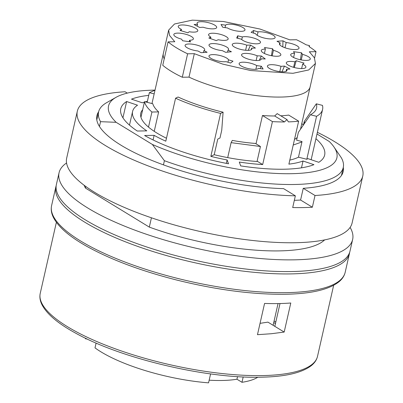 <?xml version="1.0" encoding="UTF-8"?>
<svg xmlns="http://www.w3.org/2000/svg" width="403" height="403" viewBox="0 0 403 403"><rect width="100%" height="100%" fill="white"/><g stroke="black" fill="none" stroke-linecap="round" stroke-linejoin="round"><path stroke-width="0.6" d="M228.027 50.063L231.403 51.755L225.69 52.33L222.315 50.637A10.035 2.881 -167.2 0 1 209.006 44.929A10.035 2.881 -167.2 0 1 215.278 43.67A10.035 2.881 -167.2 0 1 225.64 46.466A10.035 2.881 -167.2 0 1 228.577 49.378A10.035 2.881 -167.2 0 1 228.027 50.063L227.554 52.143M260.963 59.548L261.134 58.788A10.035 2.881 -167.2 0 1 261.139 59.191A10.035 2.881 -167.2 0 1 250.716 59.775A10.035 2.881 -167.2 0 1 241.568 54.743A10.035 2.881 -167.2 0 1 246.646 53.398A10.035 2.881 -167.2 0 1 257.21 55.816L256.142 60.531M257.21 55.816L261.351 55.992L265.275 58.964L261.134 58.788M261.351 55.992L259.265 60.349M272.171 55.846L273.425 50.315A10.035 2.881 -167.2 0 1 280.851 54.909A10.035 2.881 -167.2 0 1 271.662 55.755A10.035 2.881 -167.2 0 1 261.426 51.231A10.035 2.881 -167.2 0 1 261.28 50.461A10.035 2.881 -167.2 0 1 265.396 49.101L264.403 53.468M271.436 55.71L272.549 48.738L273.425 50.315M265.396 49.101L264.519 47.524L272.549 48.738M241.76 39.6L242.364 36.94A10.035 2.881 -167.2 0 1 253.689 38.043A10.035 2.881 -167.2 0 1 260.474 42.451A10.035 2.881 -167.2 0 1 249.437 42.894A10.035 2.881 -167.2 0 1 241.321 39.167L236.647 38.013L237.684 35.791L242.364 36.94M237.805 38.3L237.684 35.791M210.542 38.607L210.875 37.152A10.035 2.881 -167.2 0 1 208.593 34.587A10.035 2.881 -167.2 0 1 219.015 33.998A10.035 2.881 -167.2 0 1 228.163 39.036A10.035 2.881 -167.2 0 1 227.247 39.912A10.035 2.881 -167.2 0 1 218.26 39.736L216.245 40.602L208.86 38.018L210.875 37.152M257.25 35.338L258.041 31.862A10.035 2.881 -167.2 0 1 269.144 33.419A10.035 2.881 -167.2 0 1 275.123 37.57A10.035 2.881 -167.2 0 1 262.418 37.56A10.035 2.881 -167.2 0 1 255.608 33.706L251.104 32.346L253.537 30.507L258.041 31.862M253.633 33.111L253.537 30.507M189.561 40.28L190.594 41.882L182.624 40.763L181.587 39.167A10.035 2.881 -167.2 0 1 173.829 34.477A10.035 2.881 -167.2 0 1 182.846 33.6A10.035 2.881 -167.2 0 1 193.183 38.038A10.035 2.881 -167.2 0 1 193.4 38.925A10.035 2.881 -167.2 0 1 189.561 40.28L189.239 41.69M203.923 50.566L207.117 52.274L201.112 52.692L197.913 50.985A10.035 2.881 -167.2 0 1 185.088 45.327A10.035 2.881 -167.2 0 1 191.601 44.093A10.035 2.881 -167.2 0 1 202.079 47.045A10.035 2.881 -167.2 0 1 204.659 49.776A10.035 2.881 -167.2 0 1 203.923 50.566L203.475 52.526M228.501 59.835L233.005 61.191L230.571 63.034L226.068 61.674A10.035 2.881 -167.2 0 1 214.97 60.118A10.035 2.881 -167.2 0 1 208.986 55.967A10.035 2.881 -167.2 0 1 221.69 55.982A10.035 2.881 -167.2 0 1 228.501 59.835L227.952 62.243M301.258 59.936L302.522 54.37A10.035 2.881 -167.2 0 1 310.28 59.06A10.035 2.881 -167.2 0 1 301.263 59.936A10.035 2.881 -167.2 0 1 290.931 55.498A10.035 2.881 -167.2 0 1 290.709 54.612A10.035 2.881 -167.2 0 1 294.553 53.256L293.585 57.498M300.426 59.77L301.489 52.773L302.522 54.37M294.553 53.256L293.515 51.66L301.489 52.773M285.012 47.771L286.195 42.552A10.035 2.881 -167.2 0 1 299.021 48.209A10.035 2.881 -167.2 0 1 292.507 49.448A10.035 2.881 -167.2 0 1 282.029 46.491A10.035 2.881 -167.2 0 1 279.45 43.766A10.035 2.881 -167.2 0 1 280.191 42.97L279.773 44.798M282.795 46.874L282.997 40.844L286.195 42.552M280.191 42.97L276.992 41.267L282.997 40.844M301.645 68.57L302.648 64.153A10.035 2.881 -167.2 0 1 305.882 67.21A10.035 2.881 -167.2 0 1 295.454 67.8A10.035 2.881 -167.2 0 1 286.311 62.767A10.035 2.881 -167.2 0 1 286.735 62.168A10.035 2.881 -167.2 0 1 294.845 61.805L293.591 67.321M294.845 61.805L296.25 60.742L304.053 63.09L302.648 64.153M296.25 60.742L294.271 67.508M286.065 71.366L286.538 69.281A10.035 2.881 -167.2 0 1 287.001 70.48A10.035 2.881 -167.2 0 1 276.574 71.069A10.035 2.881 -167.2 0 1 267.426 66.037A10.035 2.881 -167.2 0 1 270.564 64.712A10.035 2.881 -167.2 0 1 280.997 66.324L279.788 71.638M280.997 66.324L284.463 66.077L290.004 69.034L286.538 69.281M284.463 66.077L282.009 71.825M256.711 65.598L261.315 66.243L263.109 69.014L258.509 68.369A10.035 2.881 -167.2 0 1 247.578 68.414A10.035 2.881 -167.2 0 1 239.125 63.548A10.035 2.881 -167.2 0 1 246.757 62.445A10.035 2.881 -167.2 0 1 256.711 65.598L255.875 69.291M261.315 66.243L260.091 68.591M181.143 30.774L181.461 29.384A10.035 2.881 -167.2 0 1 178.227 26.326A10.035 2.881 -167.2 0 1 188.654 25.737A10.035 2.881 -167.2 0 1 197.802 30.774A10.035 2.881 -167.2 0 1 197.379 31.369A10.035 2.881 -167.2 0 1 189.264 31.736L187.858 32.799L180.06 30.447L181.461 29.384M197.148 26.124L197.571 24.261A10.035 2.881 -167.2 0 1 197.107 23.057A10.035 2.881 -167.2 0 1 207.535 22.467A10.035 2.881 -167.2 0 1 216.683 27.505A10.035 2.881 -167.2 0 1 213.545 28.83A10.035 2.881 -167.2 0 1 203.112 27.218L199.646 27.459L194.105 24.502L197.571 24.261M225.045 27.611L225.599 25.167A10.035 2.881 -167.2 0 1 236.536 25.122A10.035 2.881 -167.2 0 1 244.984 29.993A10.035 2.881 -167.2 0 1 237.352 31.091A10.035 2.881 -167.2 0 1 227.398 27.938L222.799 27.293L221 24.523L225.599 25.167M251.296 49.675L251.643 48.143A10.035 2.881 -167.2 0 1 251.84 48.995A10.035 2.881 -167.2 0 1 241.417 49.579A10.035 2.881 -167.2 0 1 232.269 44.547A10.035 2.881 -167.2 0 1 236.193 43.186A10.035 2.881 -167.2 0 1 246.762 45.156L245.603 50.254M246.762 45.156L250.545 45.096L255.426 48.078L251.643 48.143M250.545 45.096L248.183 50.345M147.166 102.317L149.352 92.685L155.004 90.186M149.352 92.685L154.163 93.894M148.506 127.101L151.931 112.019C147.664 108.362 145.191 104.911 144.511 101.652L140.954 117.308M151.931 112.019L158.646 111.903L154.228 131.338M144.511 101.652L152.792 103.732A75.265 21.621 12.8 0 0 158.646 111.903M257.043 161.482L260.444 146.506L231.105 142.647L227.705 157.608M260.444 146.506L255.442 143.448A75.265 21.621 12.8 0 1 232.314 140.41L231.105 142.647M187.617 53.8L194.317 53.69L188.992 77.124L182.292 77.235L187.617 53.8A83.628 24.019 -167.2 0 1 168.081 41.862L162.757 65.296A83.628 24.019 12.8 0 0 182.292 77.235M168.081 41.862L174.786 41.751L169.547 35.434L168.661 30.094L174.504 23.994L192.281 20.15L223.327 21.49L259.91 29.016L289.792 39.847L296.497 39.736A83.628 24.019 -167.2 0 1 306.094 44.788L309.524 45.65L309.02 46.582A83.628 24.019 -167.2 0 1 316.028 51.675L314.567 58.113M194.317 53.69L222.713 64.097L250.626 70.52L292.971 73.301L308.703 69.961L315.453 63.442L314.36 57.725L309.323 51.785L316.028 51.675M309.272 46.743L309.524 45.65M294.507 139.393A75.265 21.621 12.8 0 0 297.202 137.478M301.797 123.54L303.343 125.096M301.933 141.967L293.228 145.025M324.627 239.901A125.444 36.033 -167.2 0 1 149.311 227.106L85.456 188.075A125.444 36.033 -167.2 0 1 84.136 185.259M350.111 227.408A150.536 43.237 -167.2 0 1 352.645 239.473A150.536 43.237 -167.2 0 1 293.752 259.844A150.536 43.237 -167.2 0 1 135.609 230.42A150.536 43.237 -167.2 0 1 59.06 172.771A150.536 43.237 -167.2 0 1 66.555 162.983M59.06 172.771L56.395 184.488A150.536 43.237 12.8 0 0 132.95 242.138A150.536 43.237 12.8 0 0 291.087 271.562A150.536 43.237 12.8 0 0 349.98 251.19L352.645 239.473M209.167 380.185A83.628 24.019 12.8 0 0 236.949 379.218L241.981 382.296L243.2 376.926M241.981 382.296A91.995 26.422 12.8 0 0 257.779 377.238M85.083 338.006A91.995 26.422 12.8 0 0 85.638 338.852L85.758 338.329M210.593 373.898L208.563 382.85A91.995 26.422 12.8 0 1 95.002 347.88L96.1 343.054M85.638 338.852L87.124 338.983M237.538 376.614L236.949 379.218M280.014 303.535L274.831 326.349L284.18 332.062L271.405 333.724L257.472 334.681L264.57 303.439A142.168 40.834 12.8 0 0 278.251 303.575A142.168 40.834 12.8 0 0 290.785 303.006L284.18 332.062M274.831 326.349L267.924 322.128L260.051 323.342M127.303 93.118L125.076 91.758A146.354 42.038 12.8 0 0 77.331 111.208L66.686 158.077A146.354 42.038 12.8 0 0 94.72 192.402A146.354 42.038 12.8 0 0 249.971 240.173A146.354 42.038 12.8 0 0 352.116 222.924L362.765 176.056A146.354 42.038 12.8 0 0 317.383 132.32M77.331 111.208A146.354 42.038 12.8 0 0 105.369 145.533A146.354 42.038 12.8 0 0 295.364 195.833L283.591 188.639A126.28 36.27 12.8 0 1 121.096 145.271A126.28 36.27 12.8 0 1 96.906 115.656A126.28 36.27 12.8 0 1 98.644 111.772M294.336 200.336A126.28 36.27 12.8 0 0 300.588 200.029L303.252 188.312L315.02 195.505A146.354 42.038 12.8 0 0 362.765 176.056M315.02 195.505L312.36 207.223A146.354 42.038 -167.2 0 1 292.699 207.55L295.364 195.833M300.588 200.029L312.36 207.223M303.252 188.312A126.28 36.27 12.8 0 0 343.19 171.607A126.28 36.27 12.8 0 0 343.301 167.356M163.452 164.867L164.399 160.706L152.349 144.445L116.135 122.311L100.538 121.676L99.45 126.471M152.349 144.445A117.082 33.63 12.8 0 0 284.83 173.708A117.082 33.63 12.8 0 0 333.86 146.828L341.331 157.775A125.444 36.033 -167.2 0 1 343.26 167.517A125.444 36.033 -167.2 0 1 164.399 160.706M149.311 227.106L151.427 217.791M100.538 121.676A125.444 36.033 -167.2 0 1 98.609 111.933A125.444 36.033 -167.2 0 1 106.629 102.679L116.024 97.335A117.082 33.63 12.8 0 0 116.135 122.311M85.814 186.498L85.456 188.075M317 134.008L329.286 141.518A117.082 33.63 12.8 0 1 333.86 146.828M223.096 112.19A86.222 24.764 12.8 0 1 178.061 97.007L175.567 98.231A92.413 26.543 12.8 0 0 220.597 113.414L223.096 112.19L221.746 130.204L219.973 138.012L217.761 139.1L214.21 154.722A84.046 24.14 12.8 0 0 257.698 161.527L262.675 164.565A92.413 26.543 -167.2 0 1 239.296 162.056L240.682 165.89A104.538 30.024 12.8 0 0 313.937 164.676L303.031 161.004A92.413 26.543 -167.2 0 1 288.886 164.132L298.648 121.167A92.413 26.543 -167.2 0 1 288.377 121.887L286.966 119.585L277.199 113.616L274.675 115.978L284.447 121.953A92.413 26.543 -167.2 0 1 272.433 121.605L262.675 164.565M142.667 109.762A84.046 24.14 12.8 0 0 140.753 113.293A84.046 24.14 12.8 0 0 166.474 138.244M289.802 160.092A84.046 24.14 12.8 0 0 298.477 157.18L302.023 141.554L296.588 140.189L298.361 132.375L310.406 114.759A86.222 24.764 12.8 0 0 315.448 110.573A86.222 24.764 12.8 0 0 316.31 103.823L304.265 121.439L303.479 124.9M272.433 121.605L262.464 115.51A75.683 21.737 12.8 0 0 274.675 115.978M298.648 121.167L288.679 115.077A75.683 21.737 12.8 0 1 280.8 115.822M155.019 90.121A117.082 33.63 12.8 0 0 116.024 97.335M137.282 131.03L146.803 130.874A92.413 26.543 -167.2 0 1 132.597 111.44A92.413 26.543 -167.2 0 1 137.539 105.208L126.633 101.531A104.538 30.024 12.8 0 0 120.769 108.755A104.538 30.024 12.8 0 0 137.282 131.03M214.21 154.722L210.84 156.374A92.413 26.543 -167.2 0 0 227.126 159.961L226.345 163.376M175.567 98.231L165.804 141.191A92.413 26.543 -167.2 0 1 154.127 135.348L144.606 135.509A104.538 30.024 12.8 0 0 228.506 163.794L227.126 159.961M148.742 95.37A104.538 30.024 12.8 0 0 131.484 99.153L142.39 102.825A92.413 26.543 -167.2 0 1 144.4 102.13M145.317 101.853A92.413 26.543 -167.2 0 1 147.397 101.294M310.406 114.759L316.562 116.311L306.799 159.271A92.413 26.543 12.8 0 0 307.882 158.621L318.788 162.298A104.538 30.024 12.8 0 0 324.652 155.074A104.538 30.024 12.8 0 0 315.937 138.703M306.799 159.271L298.477 157.18M316.562 116.311A92.413 26.543 12.8 0 0 322.586 109.425A92.413 26.543 12.8 0 0 322.465 105.374L316.31 103.823M304.728 123.071A78.61 22.578 12.8 0 0 304.265 121.439M154.127 135.348L153.085 139.947M220.597 113.414L210.84 156.374M262.464 115.51L256.036 143.811M301.479 167.829L303.031 161.004M284.447 121.953L286.966 119.585M122.935 117.802L126.633 101.531M164.217 58.863A75.265 21.621 -167.2 0 1 163.336 53.528L168.661 30.094M300.502 129.252L310.129 86.877A75.265 21.621 -167.2 0 1 265.35 96.524A75.265 21.621 -167.2 0 1 188.992 77.124M261.89 375.596A142.168 40.834 12.8 0 0 317.514 356.358C316.662 359.919 314.587 363.017 311.292 365.647C301.731 372.951 284.785 376.81 260.469 377.208C205.772 378.679 120.416 358.322 75.522 333.08C57.765 323.392 46.526 313.816 41.801 304.366C39.993 300.593 39.469 296.92 40.235 293.364A142.168 40.834 12.8 0 0 112.538 347.804A142.168 40.834 12.8 0 0 261.89 375.596M274.085 321.01A126.28 36.27 -167.2 0 1 275.813 322.012M286.296 292.654A150.536 43.237 12.8 0 0 345.19 272.282C344.328 275.899 342.263 279.062 338.983 281.773C328.974 289.666 310.94 293.832 284.871 294.271C252.454 294.583 216.482 289.858 176.942 280.095C140.889 270.907 110.845 259.658 86.811 246.339C68.958 236.324 57.715 226.466 53.07 216.759C51.312 212.92 50.818 209.192 51.604 205.58A150.536 43.237 12.8 0 0 128.159 263.23A150.536 43.237 12.8 0 0 286.296 292.654M345.19 272.282L349.446 253.537A150.536 43.237 -167.2 0 1 290.553 273.909A150.536 43.237 -167.2 0 1 132.416 244.48A150.536 43.237 -167.2 0 1 55.861 186.836L56.193 185.627M310.129 86.877L315.453 63.442M151.976 103.531L163.336 53.528M273.113 325.297L278.045 303.575M273.738 322.546L275.471 323.533M349.446 253.537L349.673 252.303M51.604 205.58L55.861 186.836M317.514 356.358L333.654 285.304M40.235 293.364L56.38 222.31M341.452 175.486L343.26 167.517M96.796 119.903L98.609 111.933M311.156 159.729L322.586 109.425M132.597 111.44L129.484 125.126"/></g></svg>
